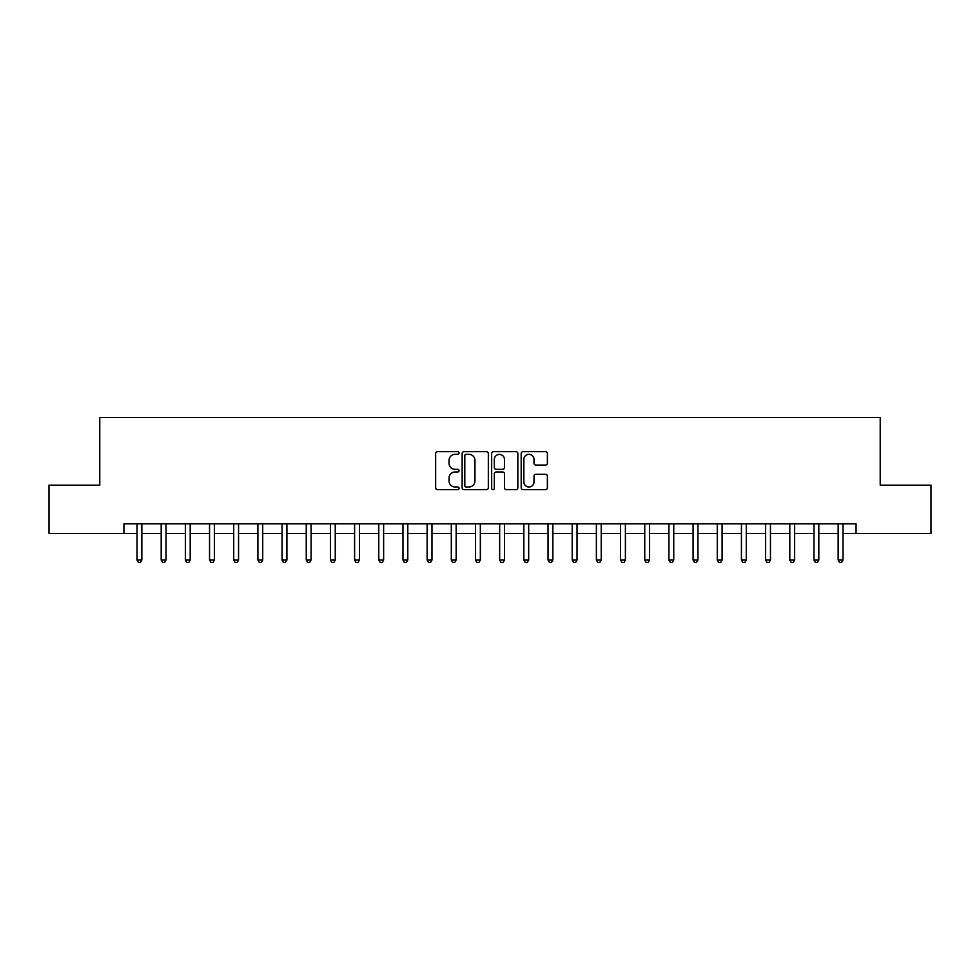 <?xml version="1.0" encoding="UTF-8"?>
<svg xmlns="http://www.w3.org/2000/svg" width="980" height="980" viewBox="0 0 980 980"><rect width="100%" height="100%" fill="white"/><g stroke="black" fill="none" stroke-linecap="round" stroke-linejoin="round"><path stroke-width="1.47" d="M459.057 453.005A1.323 1.323 0 0 0 457.721 451.67L437.558 451.67A1.899 1.899 0 0 0 435.659 453.569L435.659 487.746A1.899 1.899 0 0 0 437.558 489.645L457.721 489.645A1.323 1.323 0 0 0 459.057 488.31A1.323 1.323 0 0 0 457.721 486.987L455.112 486.987A6.076 6.076 0 0 1 449.036 480.911L449.036 478.056A6.076 6.076 0 0 1 455.112 471.993L457.721 471.993A1.323 1.323 0 0 0 459.057 470.657A1.323 1.323 0 0 0 457.721 469.334L455.112 469.334A6.076 6.076 0 0 1 449.036 463.258L449.036 460.404A6.076 6.076 0 0 1 455.112 454.328L457.721 454.328A1.323 1.323 0 0 0 459.057 453.005M545.48 465.059A1.899 1.899 0 0 0 547.379 463.16L547.379 453.569A1.899 1.899 0 0 0 545.48 451.67L523.087 451.67A1.899 1.899 0 0 0 521.188 453.569L521.188 487.746A1.899 1.899 0 0 0 523.087 489.645L545.48 489.645A1.899 1.899 0 0 0 547.379 487.746L547.379 476.17A1.899 1.899 0 0 0 545.48 474.271L535.901 474.271A1.899 1.899 0 0 0 534.002 476.17L534.002 481.903A5.084 5.084 0 0 1 528.918 486.987A5.084 5.084 0 0 1 523.847 481.903L523.847 459.412A5.084 5.084 0 0 1 528.918 454.328A5.084 5.084 0 0 1 534.002 459.412L534.002 463.16A1.899 1.899 0 0 0 535.901 465.059L545.48 465.059M123.946 533.524L49 533.524L49 485.161L99.776 485.161L99.776 417.468L880.224 417.468L880.224 485.161L931 485.161L931 533.524L856.055 533.524L856.055 523.847L123.946 523.847L123.946 533.524L137.004 533.524M488.334 453.569A1.899 1.899 0 0 0 486.435 451.67L464.042 451.67A1.899 1.899 0 0 0 462.144 453.569L462.144 487.746A1.899 1.899 0 0 0 464.042 489.645L486.435 489.645A1.899 1.899 0 0 0 488.334 487.746L488.334 453.569M493.565 451.67L515.958 451.67A1.899 1.899 0 0 1 517.857 453.569L517.857 487.746A1.899 1.899 0 0 1 515.958 489.645L506.378 489.645A1.899 1.899 0 0 1 504.48 487.746L504.48 473.891A1.899 1.899 0 0 0 502.581 471.993L496.223 471.993A1.899 1.899 0 0 0 494.324 473.891L494.324 488.31A1.323 1.323 0 0 1 492.989 489.645A1.323 1.323 0 0 1 491.666 488.31L491.666 453.569A1.899 1.899 0 0 1 493.565 451.67M141.843 533.524L161.186 533.524M166.024 533.524L185.367 533.524M190.194 533.524L209.536 533.524M214.375 533.524L233.718 533.524M238.557 533.524L257.899 533.524M262.726 533.524L282.069 533.524M286.907 533.524L306.25 533.524M311.089 533.524L330.432 533.524M335.258 533.524L354.601 533.524M359.44 533.524L378.782 533.524M383.621 533.524L402.964 533.524M407.79 533.524L427.133 533.524M431.972 533.524L451.315 533.524M456.153 533.524L475.496 533.524M480.335 533.524L499.665 533.524M504.504 533.524L523.847 533.524M528.686 533.524L548.028 533.524M552.867 533.524L572.21 533.524M577.036 533.524L596.379 533.524M601.218 533.524L620.561 533.524M625.399 533.524L644.742 533.524M649.569 533.524L668.911 533.524M673.75 533.524L693.093 533.524M697.932 533.524L717.274 533.524M722.101 533.524L741.444 533.524M746.282 533.524L765.625 533.524M770.464 533.524L789.807 533.524M794.633 533.524L813.976 533.524M818.814 533.524L838.157 533.524M842.996 533.524L856.055 533.524M466.125 454.328A1.323 1.323 0 0 0 464.802 455.663L464.802 485.651A1.323 1.323 0 0 0 466.125 486.987L468.881 486.987A6.076 6.076 0 0 0 474.957 480.911L474.957 460.404A6.076 6.076 0 0 0 468.881 454.328L466.125 454.328M504.48 459.51A5.084 5.084 0 0 0 499.396 454.426A5.084 5.084 0 0 0 494.324 459.51L494.324 467.435A1.899 1.899 0 0 0 496.223 469.334L502.581 469.334A1.899 1.899 0 0 0 504.48 467.435L504.48 459.51M142.076 523.847L141.978 524.092A1.936 1.936 0 0 0 141.843 524.815L141.843 560.021L137.004 560.021L137.004 524.815A1.936 1.936 0 0 0 136.869 524.092L136.771 523.847M141.843 560.021L140.397 562.532L138.462 562.532L137.004 560.021M166.257 523.847L166.159 524.092A1.936 1.936 0 0 0 166.024 524.815L166.024 560.021L161.186 560.021L161.186 524.815A1.936 1.936 0 0 0 161.039 524.092L160.941 523.847M166.024 560.021L164.567 562.532L162.631 562.532L161.186 560.021M190.439 523.847L190.341 524.092A1.936 1.936 0 0 0 190.194 524.815L190.194 560.021L185.367 560.021L185.367 524.815A1.936 1.936 0 0 0 185.22 524.092L185.122 523.847M190.194 560.021L188.748 562.532L186.812 562.532L185.367 560.021M214.608 523.847L214.51 524.092A1.936 1.936 0 0 0 214.375 524.815L214.375 560.021L209.536 560.021L209.536 524.815A1.936 1.936 0 0 0 209.401 524.092L209.304 523.847M214.375 560.021L212.93 562.532L210.994 562.532L209.536 560.021M238.789 523.847L238.691 524.092A1.936 1.936 0 0 0 238.557 524.815L238.557 560.021L233.718 560.021L233.718 524.815A1.936 1.936 0 0 0 233.583 524.092L233.473 523.847M238.557 560.021L237.099 562.532L235.163 562.532L233.718 560.021M262.971 523.847L262.873 524.092A1.936 1.936 0 0 0 262.726 524.815L262.726 560.021L257.899 560.021L257.899 524.815A1.936 1.936 0 0 0 257.752 524.092L257.654 523.847M262.726 560.021L261.28 562.532L259.345 562.532L257.899 560.021M287.152 523.847L287.042 524.092A1.936 1.936 0 0 0 286.907 524.815L286.907 560.021L282.069 560.021L282.069 524.815A1.936 1.936 0 0 0 281.934 524.092L281.836 523.847M286.907 560.021L285.462 562.532L283.526 562.532L282.069 560.021M311.322 523.847L311.224 524.092A1.936 1.936 0 0 0 311.089 524.815L311.089 560.021L306.25 560.021L306.25 524.815A1.936 1.936 0 0 0 306.115 524.092L306.017 523.847M311.089 560.021L309.631 562.532L307.696 562.532L306.25 560.021M335.503 523.847L335.405 524.092A1.936 1.936 0 0 0 335.258 524.815L335.258 560.021L330.432 560.021L330.432 524.815A1.936 1.936 0 0 0 330.285 524.092L330.187 523.847M335.258 560.021L333.812 562.532L331.877 562.532L330.432 560.021M359.685 523.847L359.587 524.092A1.936 1.936 0 0 0 359.44 524.815L359.44 560.021L354.601 560.021L354.601 524.815A1.936 1.936 0 0 0 354.466 524.092L354.368 523.847M359.44 560.021L357.994 562.532L356.059 562.532L354.601 560.021M383.854 523.847L383.756 524.092A1.936 1.936 0 0 0 383.621 524.815L383.621 560.021L378.782 560.021L378.782 524.815A1.936 1.936 0 0 0 378.648 524.092L378.55 523.847M383.621 560.021L382.163 562.532L380.228 562.532L378.782 560.021M408.035 523.847L407.937 524.092A1.936 1.936 0 0 0 407.79 524.815L407.79 560.021L402.964 560.021L402.964 524.815A1.936 1.936 0 0 0 402.817 524.092L402.719 523.847M407.79 560.021L406.345 562.532L404.409 562.532L402.964 560.021M432.217 523.847L432.119 524.092A1.936 1.936 0 0 0 431.972 524.815L431.972 560.021L427.133 560.021L427.133 524.815A1.936 1.936 0 0 0 426.998 524.092L426.9 523.847M431.972 560.021L430.526 562.532L428.591 562.532L427.133 560.021M456.386 523.847L456.288 524.092A1.936 1.936 0 0 0 456.153 524.815L456.153 560.021L451.315 560.021L451.315 524.815A1.936 1.936 0 0 0 451.18 524.092L451.082 523.847M456.153 560.021L454.696 562.532L452.772 562.532L451.315 560.021M480.568 523.847L480.47 524.092A1.936 1.936 0 0 0 480.335 524.815L480.335 560.021L475.496 560.021L475.496 524.815A1.936 1.936 0 0 0 475.349 524.092L475.251 523.847M480.335 560.021L478.877 562.532L476.942 562.532L475.496 560.021M504.749 523.847L504.651 524.092A1.936 1.936 0 0 0 504.504 524.815L504.504 560.021L499.665 560.021L499.665 524.815A1.936 1.936 0 0 0 499.531 524.092L499.433 523.847M504.504 560.021L503.059 562.532L501.123 562.532L499.665 560.021M528.918 523.847L528.82 524.092A1.936 1.936 0 0 0 528.686 524.815L528.686 560.021L523.847 560.021L523.847 524.815A1.936 1.936 0 0 0 523.712 524.092L523.614 523.847M528.686 560.021L527.228 562.532L525.305 562.532L523.847 560.021M553.1 523.847L553.002 524.092A1.936 1.936 0 0 0 552.867 524.815L552.867 560.021L548.028 560.021L548.028 524.815A1.936 1.936 0 0 0 547.881 524.092L547.783 523.847M552.867 560.021L551.409 562.532L549.474 562.532L548.028 560.021M577.281 523.847L577.183 524.092A1.936 1.936 0 0 0 577.036 524.815L577.036 560.021L572.21 560.021L572.21 524.815A1.936 1.936 0 0 0 572.063 524.092L571.965 523.847M577.036 560.021L575.591 562.532L573.655 562.532L572.21 560.021M601.451 523.847L601.352 524.092A1.936 1.936 0 0 0 601.218 524.815L601.218 560.021L596.379 560.021L596.379 524.815A1.936 1.936 0 0 0 596.244 524.092L596.146 523.847M601.218 560.021L599.772 562.532L597.837 562.532L596.379 560.021M625.632 523.847L625.534 524.092A1.936 1.936 0 0 0 625.399 524.815L625.399 560.021L620.561 560.021L620.561 524.815A1.936 1.936 0 0 0 620.413 524.092L620.316 523.847M625.399 560.021L623.942 562.532L622.006 562.532L620.561 560.021M649.814 523.847L649.716 524.092A1.936 1.936 0 0 0 649.569 524.815L649.569 560.021L644.742 560.021L644.742 524.815A1.936 1.936 0 0 0 644.595 524.092L644.497 523.847M649.569 560.021L648.123 562.532L646.188 562.532L644.742 560.021M673.983 523.847L673.885 524.092A1.936 1.936 0 0 0 673.75 524.815L673.75 560.021L668.911 560.021L668.911 524.815A1.936 1.936 0 0 0 668.777 524.092L668.679 523.847M673.75 560.021L672.305 562.532L670.369 562.532L668.911 560.021M698.164 523.847L698.066 524.092A1.936 1.936 0 0 0 697.932 524.815L697.932 560.021L693.093 560.021L693.093 524.815A1.936 1.936 0 0 0 692.958 524.092L692.848 523.847M697.932 560.021L696.474 562.532L694.538 562.532L693.093 560.021M722.346 523.847L722.248 524.092A1.936 1.936 0 0 0 722.101 524.815L722.101 560.021L717.274 560.021L717.274 524.815A1.936 1.936 0 0 0 717.127 524.092L717.029 523.847M722.101 560.021L720.655 562.532L718.72 562.532L717.274 560.021M746.527 523.847L746.417 524.092A1.936 1.936 0 0 0 746.282 524.815L746.282 560.021L741.444 560.021L741.444 524.815A1.936 1.936 0 0 0 741.309 524.092L741.211 523.847M746.282 560.021L744.837 562.532L742.901 562.532L741.444 560.021M770.697 523.847L770.598 524.092A1.936 1.936 0 0 0 770.464 524.815L770.464 560.021L765.625 560.021L765.625 524.815A1.936 1.936 0 0 0 765.49 524.092L765.392 523.847M770.464 560.021L769.006 562.532L767.071 562.532L765.625 560.021M794.878 523.847L794.78 524.092A1.936 1.936 0 0 0 794.633 524.815L794.633 560.021L789.807 560.021L789.807 524.815A1.936 1.936 0 0 0 789.66 524.092L789.562 523.847M794.633 560.021L793.188 562.532L791.252 562.532L789.807 560.021M819.06 523.847L818.962 524.092A1.936 1.936 0 0 0 818.814 524.815L818.814 560.021L813.976 560.021L813.976 524.815A1.936 1.936 0 0 0 813.841 524.092L813.743 523.847M818.814 560.021L817.369 562.532L815.433 562.532L813.976 560.021M843.229 523.847L843.131 524.092A1.936 1.936 0 0 0 842.996 524.815L842.996 560.021L838.157 560.021L838.157 524.815A1.936 1.936 0 0 0 838.023 524.092L837.925 523.847M842.996 560.021L841.538 562.532L839.603 562.532L838.157 560.021"/></g></svg>
